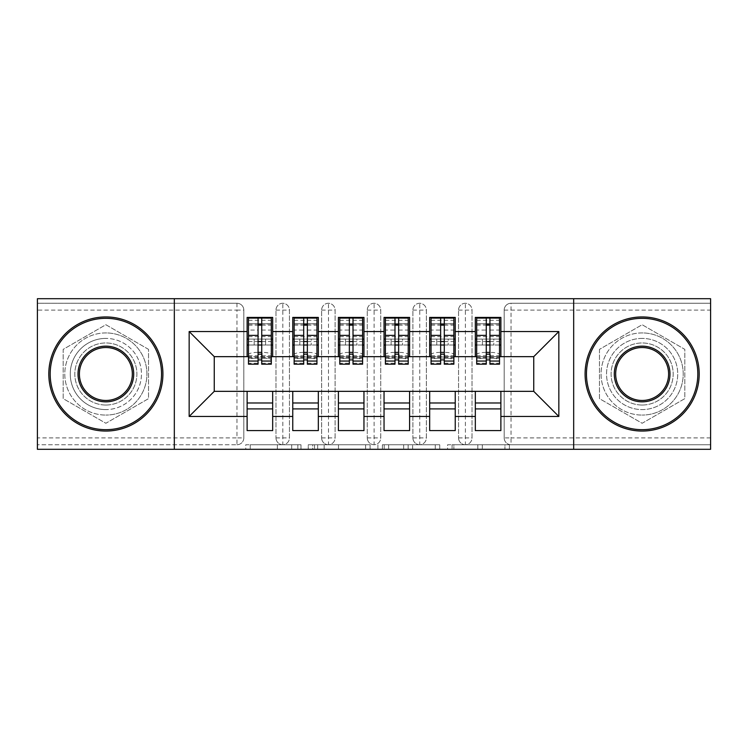 <?xml version="1.0" encoding="UTF-8"?>
<svg xmlns="http://www.w3.org/2000/svg" width="748" height="748" viewBox="0 0 748 748"><rect width="100%" height="100%" fill="white"/><g stroke="black" fill="none" stroke-linecap="round" stroke-linejoin="round"><path stroke-width="0.56" stroke-dasharray="3.74 2.81" d="M300.976 449.305L250.243 449.305L300.976 449.305L300.976 444.742L277.349 444.742L277.349 449.305L277.349 444.742L300.976 444.742L300.976 449.305L300.976 444.742L277.349 444.742L277.349 449.305L277.349 444.742L300.976 444.742L250.243 444.742L300.976 444.742M642.139 338.405A35.595 35.595 0 0 0 606.544 374A35.595 35.595 0 0 0 642.139 409.595A35.595 35.595 0 0 0 677.735 374A35.595 35.595 0 0 0 642.139 338.405A35.595 35.595 0 0 0 606.544 374A35.595 35.595 0 0 0 642.139 409.595A35.595 35.595 0 0 0 677.735 374A35.595 35.595 0 0 0 642.139 338.405M105.861 409.595A35.595 35.595 0 0 1 70.265 374A35.595 35.595 0 0 1 105.861 338.405A35.595 35.595 0 0 0 70.265 374A35.595 35.595 0 0 0 105.861 409.595A35.595 35.595 0 0 0 141.456 374A35.595 35.595 0 0 0 105.861 338.405A35.595 35.595 0 0 1 141.456 374A35.595 35.595 0 0 1 105.861 409.595M504.928 449.305L452.063 449.305L504.928 449.305L504.928 444.742L482.301 444.742L509.407 444.742L509.407 449.305L509.407 444.742L452.063 444.742L509.407 444.742L509.407 449.305L509.407 444.742L504.928 444.742L504.928 449.305M477.822 449.305L453.858 449.305L477.822 449.305L477.822 444.742L482.301 444.742L477.822 444.742L477.822 449.305L477.822 444.742L453.858 444.742L453.858 449.305L453.858 444.742L477.822 444.742L477.822 449.305M447.584 449.305L452.063 449.305L447.584 449.305L447.584 444.742L452.063 444.742L447.584 444.742L447.584 449.305M245.765 449.305L250.243 449.305L245.765 449.305L245.765 444.742L250.243 444.742L245.765 444.742L245.765 449.305M710.6 437.898L511.034 437.898L511.034 310.102L710.6 310.102L710.6 444.742L511.034 444.742L710.6 444.742L710.6 449.305L37.4 449.305L37.4 444.742L236.966 444.742L37.4 444.742L37.4 310.102L236.966 310.102L236.966 437.898L37.4 437.898M370.082 449.305L365.604 449.305L370.082 449.305L370.082 444.742L370.082 449.305M312.739 449.305L365.604 449.305L308.26 449.305L312.739 449.305L312.739 444.742L370.082 444.742L308.26 444.742L308.26 449.305L308.26 444.742L312.739 444.742L312.739 449.305M382.396 449.305L439.74 449.305L377.918 449.305L382.396 449.305L382.396 444.742L439.74 444.742L439.74 449.305L439.74 444.742L412.644 444.742L412.644 449.305M247.121 356.656L272.674 356.656L272.674 345.015L271.309 345.015L271.309 339.087L265.605 339.087L265.605 345.015L265.605 339.087L254.189 339.087L254.189 345.015L272.674 345.015L247.121 345.015L247.121 356.656L214.255 356.656L214.255 391.344L247.121 391.344L247.121 402.985L272.674 402.985L272.674 391.344L292.758 391.344L292.758 402.985L318.321 402.985L318.321 391.344L338.405 391.344L338.405 402.985L363.958 402.985L363.958 391.344L384.042 391.344L384.042 402.985L409.595 402.985L409.595 391.344L429.679 391.344L429.679 402.985L455.242 402.985L455.242 391.344L475.326 391.344L475.326 402.985L500.88 402.985L500.88 391.344L533.745 391.344L533.745 356.656L475.326 356.656L475.326 345.015L486.275 345.015L475.326 345.015L475.326 317.404L500.88 317.404L500.88 339.087L475.326 339.087L500.88 339.087L499.514 339.087L499.514 345.015L499.514 317.863M475.326 339.087L476.691 339.087L476.691 345.015L476.691 339.087L499.514 339.087L493.811 339.087L493.811 345.015L493.811 339.087L482.395 339.087L482.395 345.015L500.88 345.015L475.326 345.015L475.326 339.087L475.326 345.015M500.88 356.656L500.88 339.087M475.326 391.344L500.88 391.344M500.88 402.985L500.88 430.596L475.326 430.596L475.326 402.985M475.326 356.656L429.679 356.656L429.679 345.015L440.637 345.015L429.679 345.015L429.679 317.404L455.242 317.404L455.242 339.087L429.679 339.087L455.242 339.087L453.868 339.087L453.868 345.015L453.868 317.863M429.679 339.087L431.054 339.087L431.054 345.015L431.054 339.087L453.868 339.087L448.164 339.087L448.164 345.015L448.164 339.087L436.757 339.087L436.757 345.015L455.242 345.015L429.679 345.015L429.679 339.087L429.679 345.015M455.242 356.656L455.242 339.087M429.679 391.344L455.242 391.344M455.242 402.985L455.242 430.596L429.679 430.596L429.679 402.985M429.679 356.656L384.042 356.656L384.042 345.015L394.991 345.015L384.042 345.015L384.042 317.404L409.595 317.404L409.595 339.087L384.042 339.087L409.595 339.087L408.23 339.087L408.23 345.015L408.23 317.863M384.042 339.087L385.407 339.087L385.407 345.015L385.407 339.087L408.23 339.087L402.527 339.087L402.527 345.015L402.527 339.087L391.12 339.087L391.12 345.015L409.595 345.015L384.042 345.015L384.042 339.087L384.042 345.015M409.595 356.656L409.595 339.087M384.042 391.344L409.595 391.344M409.595 402.985L409.595 430.596L384.042 430.596L384.042 402.985M384.042 356.656L338.405 356.656L338.405 345.015L349.353 345.015L338.405 345.015L338.405 317.404L363.958 317.404L363.958 339.087L338.405 339.087L363.958 339.087L362.593 339.087L362.593 345.015L362.593 317.863M338.405 339.087L339.77 339.087L339.77 345.015L339.77 339.087L362.593 339.087L356.88 339.087L356.88 345.015L356.88 339.087L345.473 339.087L345.473 345.015L363.958 345.015L338.405 345.015L338.405 339.087L338.405 345.015M363.958 356.656L363.958 339.087M338.405 391.344L363.958 391.344M363.958 402.985L363.958 430.596L338.405 430.596L338.405 402.985M338.405 356.656L292.758 356.656L292.758 345.015L303.716 345.015L292.758 345.015L292.758 317.404L318.321 317.404L318.321 339.087L292.758 339.087L318.321 339.087L316.946 339.087L316.946 345.015L316.946 317.863M292.758 339.087L294.132 339.087L294.132 345.015L294.132 339.087L316.946 339.087L311.243 339.087L311.243 345.015L311.243 339.087L299.836 339.087L299.836 345.015L318.321 345.015L292.758 345.015L292.758 339.087L292.758 345.015M318.321 356.656L318.321 339.087M292.758 391.344L318.321 391.344M318.321 402.985L318.321 430.596L292.758 430.596L292.758 402.985M236.966 444.742A6.844 6.844 0 0 0 243.811 437.898L236.966 437.898L236.966 444.742A6.844 6.844 0 0 0 243.811 437.898L243.811 310.102A6.844 6.844 0 0 0 236.966 303.258L37.4 303.258L37.4 310.102M243.811 437.898L243.811 310.102A6.844 6.844 0 0 0 236.966 303.258L37.4 303.258L37.4 298.695L710.6 298.695L710.6 303.258L511.034 303.258A6.844 6.844 0 0 0 504.189 310.102L504.189 437.898L504.189 310.102A6.844 6.844 0 0 1 511.034 303.258L710.6 303.258L710.6 310.102M248.486 317.863L248.486 345.015L254.189 345.015L254.189 339.087L248.486 339.087L248.486 345.015L248.486 339.087L247.121 339.087L247.121 345.015L258.069 345.015L247.121 345.015L247.121 317.404L272.674 317.404L272.674 339.087L247.121 339.087L272.674 339.087L271.309 339.087L271.309 345.015L271.309 323.8L271.309 354.739A9.126 2.366 0 0 0 262.183 352.373L262.183 358.105A9.126 2.366 180 0 1 271.309 360.471L271.309 354.739M247.121 391.344L272.674 391.344M272.674 402.985L272.674 430.596L247.121 430.596L247.121 402.985M292.758 356.656L272.674 356.656M174.321 449.305L174.321 298.695M148.534 349.363L105.861 324.726L63.187 349.363L63.187 398.637L105.861 423.274L148.534 398.637L148.534 349.363L105.861 324.726L63.187 349.363L63.187 398.637L105.861 423.274L148.534 398.637L148.534 349.363M573.679 298.695L573.679 449.305M599.466 349.363L599.466 398.637L642.139 423.274L684.813 398.637L684.813 349.363L642.139 324.726L599.466 349.363L599.466 398.637L642.139 423.274L684.813 398.637L684.813 349.363L642.139 324.726L599.466 349.363M499.514 356.656L476.691 356.656M453.868 356.656L431.054 356.656M408.23 356.656L385.407 356.656M362.593 356.656L339.77 356.656M316.946 356.656L294.132 356.656M271.309 356.656L248.486 356.656M272.674 345.015L272.674 339.087M272.674 408.913L247.121 408.913M504.189 437.898A6.844 6.844 0 0 0 511.034 444.742L511.034 437.898L504.189 437.898A6.844 6.844 0 0 0 511.034 444.742M465.396 444.742A6.844 6.844 0 0 1 458.552 437.898A6.844 6.844 0 0 0 465.396 444.742A6.844 6.844 0 0 0 472.016 437.898L472.016 310.102A6.844 6.844 0 0 0 465.396 303.258A6.844 6.844 0 0 0 458.552 310.102L458.552 437.898L458.552 310.102A6.844 6.844 0 0 1 465.396 303.258A6.844 6.844 0 0 1 472.016 310.102L472.016 437.898A6.844 6.844 0 0 1 465.396 444.742L465.396 303.258M500.88 408.913L475.326 408.913M419.759 444.742A6.844 6.844 0 0 1 412.905 437.898A6.844 6.844 0 0 0 419.759 444.742A6.844 6.844 0 0 0 426.369 437.898L426.369 310.102A6.844 6.844 0 0 0 419.759 303.258A6.844 6.844 0 0 0 412.905 310.102L412.905 437.898L412.905 310.102A6.844 6.844 0 0 1 419.759 303.258A6.844 6.844 0 0 1 426.369 310.102L426.369 437.898A6.844 6.844 0 0 1 419.759 444.742L419.759 303.258M455.242 408.913L429.679 408.913M374.112 444.742A6.844 6.844 0 0 1 367.268 437.898A6.844 6.844 0 0 0 374.112 444.742A6.844 6.844 0 0 0 380.732 437.898L380.732 310.102A6.844 6.844 0 0 0 374.112 303.258A6.844 6.844 0 0 0 367.268 310.102L367.268 437.898L367.268 310.102A6.844 6.844 0 0 1 374.112 303.258A6.844 6.844 0 0 1 380.732 310.102L380.732 437.898A6.844 6.844 0 0 1 374.112 444.742L374.112 303.258M409.595 408.913L384.042 408.913M328.475 444.742A6.844 6.844 0 0 1 321.631 437.898A6.844 6.844 0 0 0 328.475 444.742A6.844 6.844 0 0 0 335.095 437.898L335.095 310.102A6.844 6.844 0 0 0 328.475 303.258A6.844 6.844 0 0 0 321.631 310.102L321.631 437.898L321.631 310.102A6.844 6.844 0 0 1 328.475 303.258A6.844 6.844 0 0 1 335.095 310.102L335.095 437.898A6.844 6.844 0 0 1 328.475 444.742L328.475 303.258M363.958 408.913L338.405 408.913M282.828 444.742A6.844 6.844 0 0 1 275.984 437.898A6.844 6.844 0 0 0 282.828 444.742A6.844 6.844 0 0 0 289.448 437.898L289.448 310.102A6.844 6.844 0 0 0 282.828 303.258A6.844 6.844 0 0 0 275.984 310.102L275.984 437.898L275.984 310.102A6.844 6.844 0 0 1 282.828 303.258A6.844 6.844 0 0 1 289.448 310.102L289.448 437.898A6.844 6.844 0 0 1 282.828 444.742L282.828 303.258M318.321 408.913L292.758 408.913M317.666 449.305L324.165 449.305L317.666 449.305L317.666 444.742L314.525 444.742L314.525 449.305L314.525 444.742L324.165 444.742L317.666 444.742L317.666 449.305M324.165 449.305L338.498 449.305L324.165 449.305L324.165 444.742L338.498 444.742L338.498 449.305L338.498 444.742L324.165 444.742L324.165 449.305M382.396 444.742L408.156 444.742L408.156 449.305L408.156 444.742L403.677 444.742L408.156 444.742L408.156 449.305L408.156 444.742L412.644 444.742M384.192 444.742L384.192 449.305L384.192 444.742M377.918 444.742L377.918 449.305L377.918 444.742M258.069 345.015L248.486 345.015L248.486 323.8L248.486 330.074L258.069 330.074L258.069 318.04M261.725 364.192L261.725 324.034L271.309 324.034M261.725 318.04L261.725 324.034M248.486 364.192L248.486 363.21L258.069 363.21L258.069 330.074M248.486 363.21L248.486 360.471A9.126 2.366 180 0 1 257.621 358.105L258.069 352.373M257.621 352.373A9.126 2.366 0 0 0 248.486 354.739L248.486 360.471M248.486 330.074L248.486 354.739M257.621 358.105L262.183 358.105M271.309 364.192L271.309 360.471M247.121 345.015L247.121 339.087M258.069 363.21L258.069 364.192M261.725 345.015L271.309 345.015L271.309 339.087L248.486 339.087L271.309 339.087L271.309 317.863M248.486 323.8L271.309 323.8L248.486 323.8M303.716 345.015L294.132 345.015L299.836 345.015L299.836 339.087L294.132 339.087L294.132 345.015L294.132 323.8L294.132 330.074L303.716 330.074L303.716 318.04M318.321 345.015L316.946 345.015L316.946 323.8L316.946 354.739A9.126 2.366 0 0 0 307.821 352.373L307.821 358.105A9.126 2.366 180 0 1 316.946 360.471L316.946 354.739M307.363 364.192L307.363 324.034L316.946 324.034M307.363 318.04L307.363 324.034M294.132 364.192L294.132 363.21L303.716 363.21L303.716 330.074M294.132 363.21L294.132 360.471A9.126 2.366 180 0 1 303.258 358.105L303.716 352.373M303.258 352.373A9.126 2.366 0 0 0 294.132 354.739L294.132 360.471M294.132 330.074L294.132 354.739M303.258 358.105L307.821 358.105M316.946 364.192L316.946 360.471M303.716 363.21L303.716 364.192M307.363 345.015L316.946 345.015L316.946 339.087L294.132 339.087L294.132 317.863M294.132 323.8L316.946 323.8L294.132 323.8M349.353 345.015L339.77 345.015L345.473 345.015L345.473 339.087L339.77 339.087L339.77 345.015L339.77 323.8L339.77 330.074L349.353 330.074L349.353 318.04M363.958 345.015L362.593 345.015L362.593 323.8L362.593 354.739A9.126 2.366 0 0 0 353.458 352.373L353.458 358.105A9.126 2.366 180 0 1 362.593 360.471L362.593 354.739M353.009 364.192L353.009 324.034L362.593 324.034M353.009 318.04L353.009 324.034M339.77 364.192L339.77 363.21L349.353 363.21L349.353 330.074M339.77 363.21L339.77 360.471A9.126 2.366 180 0 1 348.895 358.105L349.353 352.373M348.895 352.373A9.126 2.366 0 0 0 339.77 354.739L339.77 360.471M339.77 330.074L339.77 354.739M348.895 358.105L353.458 358.105M362.593 364.192L362.593 360.471M349.353 363.21L349.353 364.192M353.009 345.015L362.593 345.015L362.593 339.087L339.77 339.087L339.77 317.863M339.77 323.8L362.593 323.8L339.77 323.8M394.991 345.015L385.407 345.015L391.12 345.015L391.12 339.087L385.407 339.087L385.407 345.015L385.407 323.8L385.407 330.074L394.991 330.074L394.991 318.04M409.595 345.015L408.23 345.015L408.23 323.8L408.23 354.739A9.126 2.366 0 0 0 399.105 352.373L399.105 358.105A9.126 2.366 180 0 1 408.23 360.471L408.23 354.739M398.647 364.192L398.647 324.034L408.23 324.034M398.647 318.04L398.647 324.034M385.407 364.192L385.407 363.21L394.991 363.21L394.991 330.074M385.407 363.21L385.407 360.471A9.126 2.366 180 0 1 394.542 358.105L394.991 352.373M394.542 352.373A9.126 2.366 0 0 0 385.407 354.739L385.407 360.471M385.407 330.074L385.407 354.739M394.542 358.105L399.105 358.105M408.23 364.192L408.23 360.471M394.991 363.21L394.991 364.192M398.647 345.015L408.23 345.015L408.23 339.087L385.407 339.087L385.407 317.863M385.407 323.8L408.23 323.8L385.407 323.8M440.637 345.015L431.054 345.015L436.757 345.015L436.757 339.087L431.054 339.087L431.054 345.015L431.054 323.8L431.054 330.074L440.637 330.074L440.637 318.04M455.242 345.015L453.868 345.015L453.868 323.8L453.868 354.739A9.126 2.366 0 0 0 444.742 352.373L444.742 358.105A9.126 2.366 180 0 1 453.868 360.471L453.868 354.739M444.284 364.192L444.284 324.034L453.868 324.034M444.284 318.04L444.284 324.034M431.054 364.192L431.054 363.21L440.637 363.21L440.637 330.074M431.054 363.21L431.054 360.471A9.126 2.366 180 0 1 440.179 358.105L440.637 352.373M440.179 352.373A9.126 2.366 0 0 0 431.054 354.739L431.054 360.471M431.054 330.074L431.054 354.739M440.179 358.105L444.742 358.105M453.868 364.192L453.868 360.471M440.637 363.21L440.637 364.192M444.284 345.015L453.868 345.015L453.868 339.087L431.054 339.087L431.054 317.863M431.054 323.8L453.868 323.8L431.054 323.8M105.861 431.054A57.054 57.054 0 0 1 48.807 374A57.054 57.054 0 0 1 105.861 316.946A57.054 57.054 0 0 1 162.914 374A57.054 57.054 0 0 1 105.861 431.054A57.054 57.054 0 0 1 48.807 374A57.054 57.054 0 0 1 105.861 316.946A57.054 57.054 0 0 1 162.914 374A57.054 57.054 0 0 1 105.861 431.054A57.054 57.054 0 0 1 48.807 374A57.054 57.054 0 0 1 105.861 316.946A57.054 57.054 0 0 1 162.914 374A57.054 57.054 0 0 1 105.861 431.054M105.861 332.925A41.075 41.075 0 0 0 64.786 374A41.075 41.075 0 0 0 105.861 415.075A41.075 41.075 0 0 1 64.786 374A41.075 41.075 0 0 1 105.861 332.925A41.075 41.075 0 0 1 146.935 374A41.075 41.075 0 0 1 105.861 415.075A41.075 41.075 0 0 0 146.935 374A41.075 41.075 0 0 0 105.861 332.925M105.861 347.53A26.47 26.47 0 0 1 132.331 374A26.47 26.47 0 0 1 105.861 400.47A26.47 26.47 0 0 1 79.391 374A26.47 26.47 0 0 1 105.861 347.53M105.861 405.033A31.033 31.033 0 0 1 74.828 374A31.033 31.033 0 0 1 105.861 342.967A31.033 31.033 0 0 1 136.893 374A31.033 31.033 0 0 1 105.861 405.033A31.033 31.033 0 0 1 74.828 374A31.033 31.033 0 0 1 105.861 342.967A31.033 31.033 0 0 1 136.893 374A31.033 31.033 0 0 1 105.861 405.033M642.139 431.054A57.054 57.054 0 0 1 585.086 374A57.054 57.054 0 0 1 642.139 316.946A57.054 57.054 0 0 1 699.193 374A57.054 57.054 0 0 1 642.139 431.054A57.054 57.054 0 0 1 585.086 374A57.054 57.054 0 0 1 642.139 316.946A57.054 57.054 0 0 1 699.193 374A57.054 57.054 0 0 1 642.139 431.054A57.054 57.054 0 0 1 585.086 374A57.054 57.054 0 0 1 642.139 316.946A57.054 57.054 0 0 1 699.193 374A57.054 57.054 0 0 1 642.139 431.054M642.139 332.925A41.075 41.075 0 0 0 601.065 374A41.075 41.075 0 0 0 642.139 415.075A41.075 41.075 0 0 1 601.065 374A41.075 41.075 0 0 1 642.139 332.925A41.075 41.075 0 0 1 683.214 374A41.075 41.075 0 0 1 642.139 415.075A41.075 41.075 0 0 0 683.214 374A41.075 41.075 0 0 0 642.139 332.925M642.139 347.53A26.47 26.47 0 0 1 668.609 374A26.47 26.47 0 0 1 642.139 400.47A26.47 26.47 0 0 1 615.669 374A26.47 26.47 0 0 1 642.139 347.53M642.139 405.033A31.033 31.033 0 0 1 611.107 374A31.033 31.033 0 0 1 642.139 342.967A31.033 31.033 0 0 1 673.172 374A31.033 31.033 0 0 1 642.139 405.033A31.033 31.033 0 0 1 611.107 374A31.033 31.033 0 0 1 642.139 342.967A31.033 31.033 0 0 1 673.172 374A31.033 31.033 0 0 1 642.139 405.033M486.275 345.015L476.691 345.015L482.395 345.015L482.395 339.087L476.691 339.087L476.691 345.015L476.691 323.8L476.691 330.074L486.275 330.074L486.275 318.04M500.88 345.015L499.514 345.015L499.514 323.8L499.514 354.739A9.126 2.366 0 0 0 490.379 352.373L490.379 358.105A9.126 2.366 180 0 1 499.514 360.471L499.514 354.739M489.931 364.192L489.931 324.034L499.514 324.034M489.931 318.04L489.931 324.034M476.691 364.192L476.691 363.21L486.275 363.21L486.275 330.074M476.691 363.21L476.691 360.471A9.126 2.366 180 0 1 485.817 358.105L486.275 352.373M485.817 352.373A9.126 2.366 0 0 0 476.691 354.739L476.691 360.471M476.691 330.074L476.691 354.739M485.817 358.105L490.379 358.105M499.514 364.192L499.514 360.471M486.275 363.21L486.275 364.192M489.931 345.015L499.514 345.015L499.514 339.087L476.691 339.087L476.691 317.863M476.691 323.8L499.514 323.8L476.691 323.8M297.844 444.742L297.844 449.305L297.844 444.742M236.966 303.258L236.966 310.102L243.811 310.102M504.189 310.102L511.034 310.102L511.034 303.258M275.984 310.102L289.448 310.102M275.984 437.898L289.448 437.898M321.631 310.102L335.095 310.102M321.631 437.898L335.095 437.898M367.268 310.102L380.732 310.102M367.268 437.898L380.732 437.898M412.905 310.102L426.369 310.102M412.905 437.898L426.369 437.898M458.552 310.102L472.016 310.102M458.552 437.898L472.016 437.898M291.683 444.742L291.683 449.305L291.683 444.742M250.243 444.742L250.243 449.305L250.243 444.742M365.604 444.742L365.604 449.305L365.604 444.742M435.261 444.742L435.261 449.305L435.261 444.742M403.677 444.742L403.677 449.305L403.677 444.742M388.67 444.742L388.67 449.305L388.67 444.742M482.301 444.742L482.301 449.305L482.301 444.742M452.063 444.742L452.063 449.305L452.063 444.742M261.725 330.074L271.309 330.074M261.725 355.768L271.309 355.768M261.725 357.479L271.309 357.479M248.486 357.479L258.069 357.479M261.725 363.21L271.309 363.21M248.486 324.034L258.069 324.034M248.486 355.768L258.069 355.768M248.486 320.294L271.309 320.294M248.486 336.656L271.309 336.656M248.486 341.537L258.069 341.537M261.725 341.537L271.309 341.537M248.486 325.174L258.069 325.174M261.725 325.174L271.309 325.174M307.363 330.074L316.946 330.074M307.363 355.768L316.946 355.768M307.363 357.479L316.946 357.479M294.132 357.479L303.716 357.479M307.363 363.21L316.946 363.21M294.132 324.034L303.716 324.034M294.132 355.768L303.716 355.768M294.132 320.294L316.946 320.294M294.132 336.656L316.946 336.656M294.132 341.537L303.716 341.537M307.363 341.537L316.946 341.537M294.132 325.174L303.716 325.174M307.363 325.174L316.946 325.174M353.009 330.074L362.593 330.074M353.009 355.768L362.593 355.768M353.009 357.479L362.593 357.479M339.77 357.479L349.353 357.479M353.009 363.21L362.593 363.21M339.77 324.034L349.353 324.034M339.77 355.768L349.353 355.768M339.77 320.294L362.593 320.294M339.77 336.656L362.593 336.656M339.77 341.537L349.353 341.537M353.009 341.537L362.593 341.537M339.77 325.174L349.353 325.174M353.009 325.174L362.593 325.174M398.647 330.074L408.23 330.074M398.647 355.768L408.23 355.768M398.647 357.479L408.23 357.479M385.407 357.479L394.991 357.479M398.647 363.21L408.23 363.21M385.407 324.034L394.991 324.034M385.407 355.768L394.991 355.768M385.407 320.294L408.23 320.294M385.407 336.656L408.23 336.656M385.407 341.537L394.991 341.537M398.647 341.537L408.23 341.537M385.407 325.174L394.991 325.174M398.647 325.174L408.23 325.174M444.284 330.074L453.868 330.074M444.284 355.768L453.868 355.768M444.284 357.479L453.868 357.479M431.054 357.479L440.637 357.479M444.284 363.21L453.868 363.21M431.054 324.034L440.637 324.034M431.054 355.768L440.637 355.768M431.054 320.294L453.868 320.294M431.054 336.656L453.868 336.656M431.054 341.537L440.637 341.537M444.284 341.537L453.868 341.537M431.054 325.174L440.637 325.174M444.284 325.174L453.868 325.174M489.931 330.074L499.514 330.074M489.931 355.768L499.514 355.768M489.931 357.479L499.514 357.479M476.691 357.479L486.275 357.479M489.931 363.21L499.514 363.21M476.691 324.034L486.275 324.034M476.691 355.768L486.275 355.768M476.691 320.294L499.514 320.294M476.691 336.656L499.514 336.656M476.691 341.537L486.275 341.537M489.931 341.537L499.514 341.537M476.691 325.174L486.275 325.174M489.931 325.174L499.514 325.174M261.725 358.255L271.309 358.255M248.486 358.255L258.069 358.255M307.363 358.255L316.946 358.255M294.132 358.255L303.716 358.255M353.009 358.255L362.593 358.255M339.77 358.255L349.353 358.255M398.647 358.255L408.23 358.255M385.407 358.255L394.991 358.255M444.284 358.255L453.868 358.255M431.054 358.255L440.637 358.255M489.931 358.255L499.514 358.255M476.691 358.255L486.275 358.255"/><path stroke-width="1.12" d="M573.679 449.305L710.6 449.305L710.6 298.695L573.679 298.695L573.679 449.305L174.321 449.305L174.321 298.695L37.4 298.695L37.4 449.305L174.321 449.305M486.275 345.015L489.931 345.015M500.88 402.985L475.326 402.985M475.326 408.913L500.88 408.913M440.637 345.015L444.284 345.015M455.242 402.985L429.679 402.985M429.679 408.913L455.242 408.913M394.991 345.015L398.647 345.015M409.595 402.985L384.042 402.985M384.042 408.913L409.595 408.913M349.353 345.015L353.009 345.015M363.958 402.985L338.405 402.985M338.405 408.913L363.958 408.913M303.716 345.015L307.363 345.015M318.321 402.985L292.758 402.985M292.758 408.913L318.321 408.913M573.679 298.695L174.321 298.695M248.486 356.656L214.255 356.656L189.16 331.551L189.16 416.449L247.121 416.449L247.121 430.596L272.674 430.596L272.674 416.449L292.758 416.449L292.758 430.596L318.321 430.596L318.321 416.449L338.405 416.449L338.405 430.596L363.958 430.596L363.958 416.449L384.042 416.449L384.042 430.596L409.595 430.596L409.595 416.449L429.679 416.449L429.679 430.596L455.242 430.596L455.242 416.449L475.326 416.449L475.326 430.596L500.88 430.596L500.88 391.344L533.745 391.344L533.745 356.656L499.514 356.656M189.16 331.551L247.121 331.551L247.121 356.656M533.745 356.656L558.84 331.551L500.88 331.551L500.88 317.404L475.326 317.404L475.326 331.551L455.242 331.551L455.242 317.404L429.679 317.404L429.679 331.551L409.595 331.551L409.595 317.404L384.042 317.404L384.042 331.551L363.958 331.551L363.958 317.404L338.405 317.404L338.405 331.551L318.321 331.551L318.321 317.404L292.758 317.404L292.758 331.551L272.674 331.551L272.674 317.404L247.121 317.404L247.121 331.551M558.84 331.551L558.84 416.449L500.88 416.449M455.242 416.449L455.242 391.344L500.88 391.344M475.326 416.449L475.326 391.344M500.88 331.551L500.88 356.656M409.595 416.449L409.595 391.344L455.242 391.344M429.679 416.449L429.679 391.344M475.326 331.551L475.326 356.656L453.868 356.656M455.242 331.551L455.242 356.656M363.958 416.449L363.958 391.344L409.595 391.344M384.042 416.449L384.042 391.344M429.679 331.551L429.679 356.656L408.23 356.656M409.595 331.551L409.595 356.656M318.321 416.449L318.321 391.344L363.958 391.344M338.405 416.449L338.405 391.344M384.042 331.551L384.042 356.656L362.593 356.656M363.958 331.551L363.958 356.656M272.674 416.449L272.674 391.344L318.321 391.344M292.758 416.449L292.758 391.344M338.405 331.551L338.405 356.656L316.946 356.656M318.321 331.551L318.321 356.656M258.069 345.015L261.725 345.015M272.674 402.985L247.121 402.985M247.121 408.913L272.674 408.913M189.16 416.449L214.255 391.344L272.674 391.344M247.121 416.449L247.121 391.344M292.758 331.551L292.758 356.656L271.309 356.656M272.674 331.551L272.674 356.656M214.255 356.656L214.255 391.344M476.691 356.656L475.326 356.656M431.054 356.656L429.679 356.656M385.407 356.656L384.042 356.656M339.77 356.656L338.405 356.656M294.132 356.656L292.758 356.656M558.84 416.449L533.745 391.344M248.486 317.863L271.309 317.863L248.486 317.863L248.486 364.192L258.069 364.192L258.069 318.04L271.309 318.096L271.309 364.192L261.725 364.192L261.725 318.096M258.069 323.968L261.725 323.968M258.069 360.349A1.823 0.477 180 0 1 259.902 359.882A1.823 0.477 180 0 1 261.725 360.349M261.725 354.617A1.823 0.477 0 0 0 259.902 354.15A1.823 0.477 0 0 0 258.069 354.617M258.069 352.373L261.725 352.373M272.674 339.087L271.309 339.087M272.674 345.015L271.309 345.015M248.486 339.087L247.121 339.087M248.486 345.015L247.121 345.015M294.132 317.863L316.946 317.863L294.132 317.863L294.132 364.192L303.716 364.192L303.716 318.04L316.946 318.096L316.946 364.192L307.363 364.192L307.363 318.096M303.716 323.968L307.363 323.968M303.716 360.349A1.823 0.477 180 0 1 305.539 359.882A1.823 0.477 180 0 1 307.363 360.349M307.363 354.617A1.823 0.477 0 0 0 305.539 354.15A1.823 0.477 0 0 0 303.716 354.617M303.716 352.373L307.363 352.373M318.321 339.087L316.946 339.087M318.321 345.015L316.946 345.015M294.132 339.087L292.758 339.087M294.132 345.015L292.758 345.015M339.77 317.863L362.593 317.863L339.77 317.863L339.77 364.192L349.353 364.192L349.353 318.04L362.593 318.096L362.593 364.192L353.009 364.192L353.009 318.096M349.353 323.968L353.009 323.968M349.353 360.349A1.823 0.477 180 0 1 351.177 359.882A1.823 0.477 180 0 1 353.009 360.349M353.009 354.617A1.823 0.477 0 0 0 351.177 354.15A1.823 0.477 0 0 0 349.353 354.617M349.353 352.373L353.009 352.373M363.958 339.087L362.593 339.087M363.958 345.015L362.593 345.015M339.77 339.087L338.405 339.087M339.77 345.015L338.405 345.015M385.407 317.863L408.23 317.863L385.407 317.863L385.407 364.192L394.991 364.192L394.991 318.04L408.23 318.096L408.23 364.192L398.647 364.192L398.647 318.096M394.991 323.968L398.647 323.968M394.991 360.349A1.823 0.477 180 0 1 396.823 359.882A1.823 0.477 180 0 1 398.647 360.349M398.647 354.617A1.823 0.477 0 0 0 396.823 354.15A1.823 0.477 0 0 0 394.991 354.617M394.991 352.373L398.647 352.373M409.595 339.087L408.23 339.087M409.595 345.015L408.23 345.015M385.407 339.087L384.042 339.087M385.407 345.015L384.042 345.015M431.054 317.863L453.868 317.863L431.054 317.863L431.054 364.192L440.637 364.192L440.637 318.04L453.868 318.096L453.868 364.192L444.284 364.192L444.284 318.096M440.637 323.968L444.284 323.968M440.637 360.349A1.823 0.477 180 0 1 442.461 359.882A1.823 0.477 180 0 1 444.284 360.349M444.284 354.617A1.823 0.477 0 0 0 442.461 354.15A1.823 0.477 0 0 0 440.637 354.617M440.637 352.373L444.284 352.373M455.242 339.087L453.868 339.087M455.242 345.015L453.868 345.015M431.054 339.087L429.679 339.087M431.054 345.015L429.679 345.015M105.861 318.321A55.679 55.679 0 0 0 50.181 374A55.679 55.679 0 0 0 105.861 429.679A55.679 55.679 0 0 0 161.54 374A55.679 55.679 0 0 0 105.861 318.321M105.861 431.054A57.054 57.054 0 0 1 48.807 374A57.054 57.054 0 0 1 105.861 316.946A57.054 57.054 0 0 1 162.914 374A57.054 57.054 0 0 1 105.861 431.054M105.861 346.156A27.844 27.844 0 0 1 133.705 374A27.844 27.844 0 0 1 105.861 401.844A27.844 27.844 0 0 1 78.016 374A27.844 27.844 0 0 1 105.861 346.156M105.861 400.47A26.47 26.47 0 0 0 132.331 374A26.47 26.47 0 0 0 105.861 347.53A26.47 26.47 0 0 0 79.391 374A26.47 26.47 0 0 0 105.861 400.47M642.139 318.321A55.679 55.679 0 0 0 586.46 374A55.679 55.679 0 0 0 642.139 429.679A55.679 55.679 0 0 0 697.819 374A55.679 55.679 0 0 0 642.139 318.321M642.139 431.054A57.054 57.054 0 0 1 585.086 374A57.054 57.054 0 0 1 642.139 316.946A57.054 57.054 0 0 1 699.193 374A57.054 57.054 0 0 1 642.139 431.054M642.139 346.156A27.844 27.844 0 0 1 669.984 374A27.844 27.844 0 0 1 642.139 401.844A27.844 27.844 0 0 1 614.295 374A27.844 27.844 0 0 1 642.139 346.156M642.139 400.47A26.47 26.47 0 0 0 668.609 374A26.47 26.47 0 0 0 642.139 347.53A26.47 26.47 0 0 0 615.669 374A26.47 26.47 0 0 0 642.139 400.47M476.691 317.863L499.514 317.863L476.691 317.863L476.691 364.192L486.275 364.192L486.275 318.04L499.514 318.096L499.514 364.192L489.931 364.192L489.931 318.096M486.275 323.968L489.931 323.968M486.275 360.349A1.823 0.477 180 0 1 488.098 359.882A1.823 0.477 180 0 1 489.931 360.349M489.931 354.617A1.823 0.477 0 0 0 488.098 354.15A1.823 0.477 0 0 0 486.275 354.617M486.275 352.373L489.931 352.373M500.88 339.087L499.514 339.087M500.88 345.015L499.514 345.015M476.691 339.087L475.326 339.087M476.691 345.015L475.326 345.015M248.486 318.096L258.069 318.096M261.725 361.05L271.309 361.05M261.725 335.366L271.309 335.366M248.486 361.05L258.069 361.05M248.486 335.366L258.069 335.366M258.069 341.537L261.725 341.537M258.069 325.174L261.725 325.174M294.132 318.096L303.716 318.096M307.363 361.05L316.946 361.05M307.363 335.366L316.946 335.366M294.132 361.05L303.716 361.05M294.132 335.366L303.716 335.366M303.716 341.537L307.363 341.537M303.716 325.174L307.363 325.174M339.77 318.096L349.353 318.096M353.009 361.05L362.593 361.05M353.009 335.366L362.593 335.366M339.77 361.05L349.353 361.05M339.77 335.366L349.353 335.366M349.353 341.537L353.009 341.537M349.353 325.174L353.009 325.174M385.407 318.096L394.991 318.096M398.647 361.05L408.23 361.05M398.647 335.366L408.23 335.366M385.407 361.05L394.991 361.05M385.407 335.366L394.991 335.366M394.991 341.537L398.647 341.537M394.991 325.174L398.647 325.174M431.054 318.096L440.637 318.096M444.284 361.05L453.868 361.05M444.284 335.366L453.868 335.366M431.054 361.05L440.637 361.05M431.054 335.366L440.637 335.366M440.637 341.537L444.284 341.537M440.637 325.174L444.284 325.174M476.691 318.096L486.275 318.096M489.931 361.05L499.514 361.05M489.931 335.366L499.514 335.366M476.691 361.05L486.275 361.05M476.691 335.366L486.275 335.366M486.275 341.537L489.931 341.537M486.275 325.174L489.931 325.174"/></g></svg>
